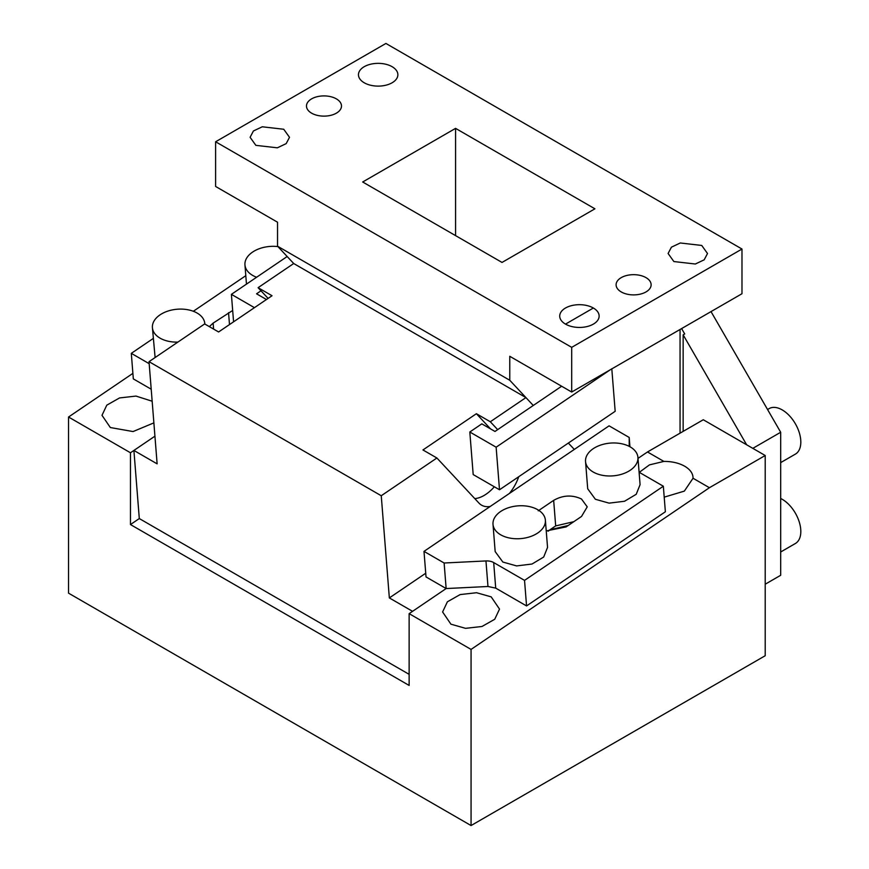 <?xml version="1.0" encoding="UTF-8"?>
<svg xmlns="http://www.w3.org/2000/svg" width="869" height="869" viewBox="0 0 869 869"><rect width="100%" height="100%" fill="white"/><g stroke="black" fill="none" stroke-linecap="round" stroke-linejoin="round"><path stroke-width="1.3" d="M153.878 422.877L133.055 431.556L110.341 427.537L101.999 415.328L106.789 405.16L119.553 397.937L135.988 396.079L152.162 401.228M664.209 497.144L684.327 491.126L693.038 478.254L709.419 487.715L471.063 649.415L409.136 613.655L409.136 685.435L130.469 524.55L130.469 452.771L68.542 417.022L132.892 373.366M471.063 649.415L471.063 825.55L68.542 593.158L68.542 417.022M639.291 472.334L649.469 464.872L663.883 461.417L647.492 451.967L703.282 419.749L765.209 455.508L765.209 655.726L471.063 825.55M709.419 487.715L765.209 455.508M130.469 524.55L139.301 518.565L133.902 450.446L154.932 436.173L130.469 452.771M153.259 338.454L131.306 353.346L133.326 378.895L151.206 389.214M647.492 451.967L637.998 458.397M526.56 605.932L524.539 580.383L663.34 486.227L665.372 511.765L526.56 605.932L495.71 588.117L487.976 586.488L446.145 588.552L409.136 613.655M491.191 596.873L499.523 609.093L494.733 619.26L481.98 626.484L465.545 628.341L450.935 624.181L442.603 611.972L447.383 601.804L460.135 594.581L476.57 592.723L491.191 596.873M683.153 431.372L683.153 334.837L684.707 333.946L681.611 328.58L711.027 311.602L780.688 432.262L752.826 448.35M765.209 584.218L780.688 575.278L780.688 432.262M746.634 444.776L683.153 334.837M693.038 477.852L693.038 478.254C693.104 473.583 690.323 469.586 684.707 466.229C678.895 462.981 671.954 461.385 663.883 461.417M245.797 275.679L193.331 311.276M149.186 363.676L131.306 353.346M446.145 588.552L426.027 576.929L423.996 551.38L444.124 563.003L446.145 588.552L412.569 611.331L389.345 597.926L425.734 573.236M444.124 563.003L485.956 560.939A10.949 6.843 175.5 0 1 493.69 562.569L524.539 580.383M639.095 472.225L663.34 486.227M629.927 446.742L629.199 437.455L609.071 425.843L423.996 551.38M629.221 446.362L629.199 437.455M548.209 531.155L550.012 529.753L568.185 525.495M209.353 326.635L213.122 323.127L213.6 329.079M232.675 310.472L213.122 323.127M204.791 323.529L204.834 324.018A26.276 16.435 -4.5 0 0 204.791 323.529A26.276 16.435 -4.5 0 0 197.111 313.046A26.276 16.435 -4.5 0 0 167.945 311.069A26.276 16.435 -4.5 0 0 152.412 327.678L155.117 357.539M538.237 510.82L553.662 500.359C562.916 495.124 572.193 494.667 581.47 498.991L587.238 506.855L581.524 516.447L566.11 526.918L546.243 530.926M493.005 524.322L495.167 551.565L502.847 562.047L516.599 565.915L532.013 564.024L543.69 557.04L547.546 547.416L545.384 520.173A26.276 16.435 -4.5 0 0 537.705 509.69A26.276 16.435 -4.5 0 0 508.539 507.713A26.276 16.435 -4.5 0 0 493.005 524.322A26.276 16.435 -4.5 0 0 500.685 534.804A26.276 16.435 -4.5 0 0 529.851 536.781A26.276 16.435 -4.5 0 0 545.384 520.173M585.543 461.548L587.705 488.791L595.384 499.273L609.126 503.14L624.55 501.25L636.227 494.276L640.084 484.641L637.922 457.398A26.276 16.435 -4.5 0 0 630.242 446.916A26.276 16.435 -4.5 0 0 601.076 444.939A26.276 16.435 -4.5 0 0 585.543 461.548A26.276 16.435 -4.5 0 0 593.223 472.03A26.276 16.435 -4.5 0 0 622.389 474.007A26.276 16.435 -4.5 0 0 637.922 457.398M767.555 409.516L769.108 408.615A26.276 15.164 60 0 1 782.241 409.918A26.276 15.164 60 0 1 799.404 433.077A26.276 15.164 60 0 1 795.374 454.129L780.688 462.601M780.688 498.48A26.276 15.164 60 0 1 782.241 499.306A26.276 15.164 60 0 1 799.404 522.454A26.276 15.164 60 0 1 795.374 543.505L780.688 551.989M547.981 531.133L555.682 525.908L573.812 521.682M277.917 246.6A26.276 16.435 -4.5 0 0 244.949 264.904A26.276 16.435 -4.5 0 0 252.629 275.386A26.276 16.435 -4.5 0 0 256.616 277.244M152.412 327.678A26.276 16.435 -4.5 0 0 160.092 338.16A26.276 16.435 -4.5 0 0 177.873 342.104M571.693 392.038L741.985 293.722L741.985 249.034L571.693 347.35L571.693 392.038L509.766 356.29L509.766 380.264L533.284 405.475L525.93 397.6L293.711 263.524L258.093 287.682L268.087 298.393M565.502 324.115L593.364 308.017A19.705 11.373 180 0 1 599.132 316.066A19.705 11.373 180 0 1 586.977 326.581A19.705 11.373 180 0 1 565.502 324.115A19.705 11.373 180 0 1 559.723 316.066A19.705 11.373 180 0 1 571.889 305.551A19.705 11.373 180 0 1 593.364 308.017M574.3 449.425L568.359 443.06L574.3 449.425M741.985 249.034L385.912 43.45L215.61 141.766L215.61 186.466L277.537 222.214L277.537 246.199L509.766 380.264M277.537 246.199L293.711 263.524M680.058 329.47L680.058 433.164M610.277 369.77L496.134 447.198L469.814 432.002L473.192 474.572L499.501 489.768L615.176 411.298L611.798 368.728M561.635 386.238L494.972 431.458L481.817 423.855L469.814 432.002M496.134 447.198L499.501 489.768M233.576 321.812L231.393 294.352L287.172 256.518M260.993 290.8L256.561 293.809L266.446 299.512M231.393 294.352L254.443 307.659M594.917 208.81L455.573 128.362L362.688 181.99L502.021 262.438L594.917 208.81M455.573 235.618L455.573 128.362M392.104 66.696A19.705 11.373 180 0 1 397.872 74.734A19.705 11.373 180 0 1 385.717 85.249A19.705 11.373 180 0 1 364.241 82.783A19.705 11.373 180 0 1 358.462 74.734A19.705 11.373 180 0 1 370.628 64.219A19.705 11.373 180 0 1 392.104 66.685M621.226 291.93A17.51 10.113 0 0 0 640.323 294.124A17.51 10.113 0 0 0 651.131 284.782A17.51 10.113 0 0 0 646.004 277.635A17.51 10.113 0 0 0 626.918 275.44A17.51 10.113 0 0 0 616.099 284.782A17.51 10.113 0 0 0 621.226 291.93M311.602 113.166A17.51 10.113 0 0 0 330.687 115.36A17.51 10.113 0 0 0 341.495 106.018A17.51 10.113 0 0 0 336.368 98.87A17.51 10.113 0 0 0 317.283 96.676A17.51 10.113 0 0 0 306.475 106.018A17.51 10.113 0 0 0 311.602 113.166M571.693 347.35L215.61 141.766M283.728 129.253L289.507 137.302L286.183 143.624L277.341 147.817L255.866 145.351L250.098 137.302L253.422 130.98L262.264 126.787L283.728 129.253M701.739 245.449L707.507 253.498L704.183 259.82L695.341 264.013L673.866 261.547L668.098 253.498L671.422 247.176L680.264 242.983L701.739 245.449M133.902 450.446L157.126 463.85L149.023 361.667L381.252 495.743L436.89 457.996L422.953 449.957L476.386 413.709L490.312 421.758L525.93 397.6M258.093 287.682L272.03 295.732L218.597 331.969L204.66 323.931L149.023 361.667M497.665 429.634L490.312 421.758M490.55 428.906L476.386 413.709M494.32 486.781A32.837 18.966 -60 0 1 474.778 498.61M518.739 476.723A32.837 18.966 -60 0 1 509.419 493.44M490.203 506.475A32.837 18.966 -60 0 1 481.556 505.161A32.837 18.966 -60 0 1 478.949 503.075L436.89 457.996M389.345 597.926L381.252 495.743M139.301 518.565L409.136 674.344M485.956 560.939L487.976 586.488M493.69 562.569L495.71 588.117M228.547 312.655L229.492 324.582M553.662 500.359L555.682 525.908M246.47 284.13L244.949 264.904"/></g></svg>
